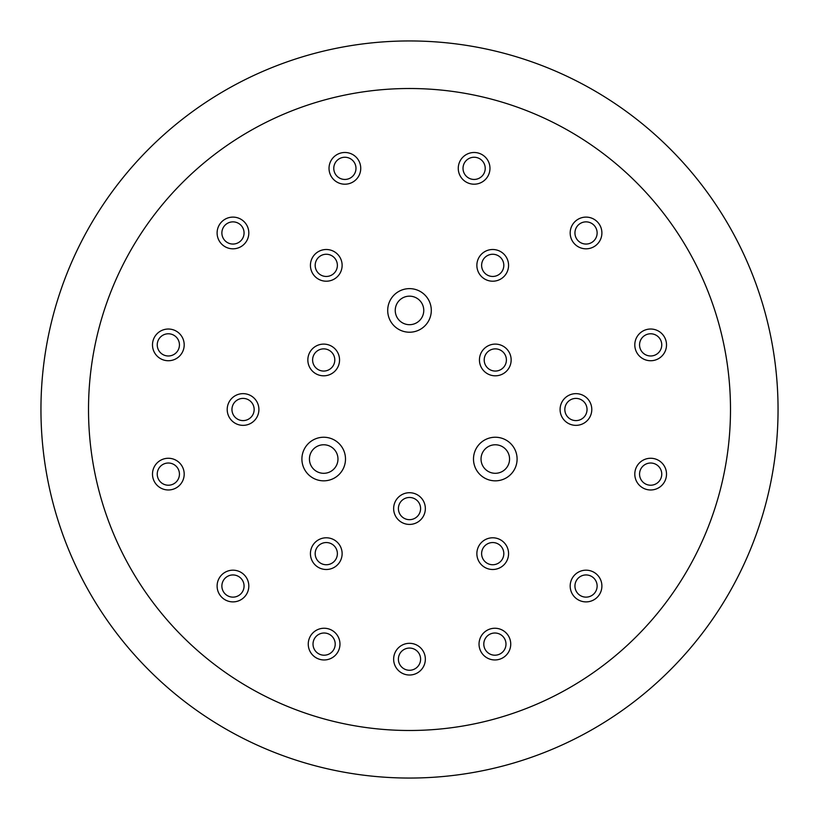 <?xml version="1.0" encoding="UTF-8"?>
<svg xmlns="http://www.w3.org/2000/svg" width="819" height="819" viewBox="0 0 819 819"><rect width="100%" height="100%" fill="white"/><g stroke="black" fill="none" stroke-linecap="round" stroke-linejoin="round"><path stroke-width="1.23" d="M423.771 310.432A14.271 14.271 0 0 1 402.364 322.778A14.271 14.271 0 0 1 402.364 298.075A14.271 14.271 0 0 1 423.771 310.432M431.296 310.432A21.796 21.796 0 0 1 398.597 329.299A21.796 21.796 0 0 1 398.597 291.554A21.796 21.796 0 0 1 431.296 310.432M730.497 409.5A320.997 320.997 0 0 1 249.007 687.489A320.997 320.997 0 0 1 249.007 131.511A320.997 320.997 0 0 1 730.497 409.5M345.495 459.039A21.796 21.796 0 0 1 312.807 477.917A21.796 21.796 0 0 1 312.807 440.161A21.796 21.796 0 0 1 345.495 459.039M337.971 459.039A14.271 14.271 0 0 1 316.564 471.396A14.271 14.271 0 0 1 316.564 446.683A14.271 14.271 0 0 1 337.971 459.039M517.096 459.039A21.796 21.796 0 0 1 484.398 477.917A21.796 21.796 0 0 1 484.398 440.161A21.796 21.796 0 0 1 517.096 459.039M509.561 459.039A14.271 14.271 0 0 1 488.165 471.396A14.271 14.271 0 0 1 488.165 446.683A14.271 14.271 0 0 1 509.561 459.039M342.127 553.644A15.848 15.848 0 0 1 318.356 567.372A15.848 15.848 0 0 1 318.356 539.916A15.848 15.848 0 0 1 342.127 553.644M337.377 553.644A11.097 11.097 0 0 1 320.731 563.257A11.097 11.097 0 0 1 320.731 544.031A11.097 11.097 0 0 1 337.377 553.644M508.568 553.644A15.848 15.848 0 0 1 484.797 567.372A15.848 15.848 0 0 1 484.797 539.916A15.848 15.848 0 0 1 508.568 553.644M503.818 553.644A11.097 11.097 0 0 1 487.172 563.257A11.097 11.097 0 0 1 487.172 544.031A11.097 11.097 0 0 1 503.818 553.644M425.348 508.568A15.848 15.848 0 0 1 401.576 522.297A15.848 15.848 0 0 1 401.576 494.84A15.848 15.848 0 0 1 425.348 508.568M420.597 508.568A11.097 11.097 0 0 1 403.951 518.181A11.097 11.097 0 0 1 403.951 498.966A11.097 11.097 0 0 1 420.597 508.568M591.789 409.5A15.848 15.848 0 0 1 568.017 423.228A15.848 15.848 0 0 1 568.017 395.772A15.848 15.848 0 0 1 591.789 409.5M587.039 409.5A11.097 11.097 0 0 1 570.393 419.113A11.097 11.097 0 0 1 570.393 399.887A11.097 11.097 0 0 1 587.039 409.5M511.148 359.961A15.848 15.848 0 0 1 487.377 373.689A15.848 15.848 0 0 1 487.377 346.232A15.848 15.848 0 0 1 511.148 359.961M506.398 359.961A11.097 11.097 0 0 1 489.752 369.574A11.097 11.097 0 0 1 489.752 350.358A11.097 11.097 0 0 1 506.398 359.961M508.568 265.356A15.848 15.848 0 0 1 484.797 279.084A15.848 15.848 0 0 1 484.797 251.628A15.848 15.848 0 0 1 508.568 265.356M503.818 265.356A11.097 11.097 0 0 1 487.172 274.969A11.097 11.097 0 0 1 487.172 255.743A11.097 11.097 0 0 1 503.818 265.356M342.127 265.356A15.848 15.848 0 0 1 318.356 279.084A15.848 15.848 0 0 1 318.356 251.628A15.848 15.848 0 0 1 342.127 265.356M337.377 265.356A11.097 11.097 0 0 1 320.731 274.969A11.097 11.097 0 0 1 320.731 255.743A11.097 11.097 0 0 1 337.377 265.356M339.547 359.961A15.848 15.848 0 0 1 315.776 373.689A15.848 15.848 0 0 1 315.776 346.232A15.848 15.848 0 0 1 339.547 359.961M334.797 359.961A11.097 11.097 0 0 1 318.151 369.574A11.097 11.097 0 0 1 318.151 350.358A11.097 11.097 0 0 1 334.797 359.961M258.906 409.5A15.848 15.848 0 0 1 235.135 423.228A15.848 15.848 0 0 1 235.135 395.772A15.848 15.848 0 0 1 258.906 409.5M254.156 409.5A11.097 11.097 0 0 1 237.51 419.113A11.097 11.097 0 0 1 237.51 399.887A11.097 11.097 0 0 1 254.156 409.5M184.193 344.881A15.848 15.848 0 0 1 160.422 358.609A15.848 15.848 0 0 1 160.422 331.152A15.848 15.848 0 0 1 184.193 344.881M179.443 344.881A11.097 11.097 0 0 1 162.797 354.494A11.097 11.097 0 0 1 162.797 335.268A11.097 11.097 0 0 1 179.443 344.881M184.193 474.119A15.848 15.848 0 0 1 160.422 487.848A15.848 15.848 0 0 1 160.422 460.391A15.848 15.848 0 0 1 184.193 474.119M179.443 474.119A11.097 11.097 0 0 1 162.797 483.732A11.097 11.097 0 0 1 162.797 464.506A11.097 11.097 0 0 1 179.443 474.119M248.812 586.035A15.848 15.848 0 0 1 225.041 599.764A15.848 15.848 0 0 1 225.041 572.307A15.848 15.848 0 0 1 248.812 586.035M244.062 586.035A11.097 11.097 0 0 1 227.416 595.648A11.097 11.097 0 0 1 227.416 576.433A11.097 11.097 0 0 1 244.062 586.035M339.967 644.103A15.848 15.848 0 0 1 316.185 657.831A15.848 15.848 0 0 1 316.185 630.374A15.848 15.848 0 0 1 339.967 644.103M335.206 644.103A11.097 11.097 0 0 1 318.56 653.716A11.097 11.097 0 0 1 318.56 634.5A11.097 11.097 0 0 1 335.206 644.103M425.348 659.162A15.848 15.848 0 0 1 401.576 672.89A15.848 15.848 0 0 1 401.576 645.433A15.848 15.848 0 0 1 425.348 659.162M420.597 659.162A11.097 11.097 0 0 1 403.951 668.775A11.097 11.097 0 0 1 403.951 649.549A11.097 11.097 0 0 1 420.597 659.162M510.739 644.103A15.848 15.848 0 0 1 486.967 657.831A15.848 15.848 0 0 1 486.967 630.374A15.848 15.848 0 0 1 510.739 644.103M505.988 644.103A11.097 11.097 0 0 1 489.342 653.716A11.097 11.097 0 0 1 489.342 634.5A11.097 11.097 0 0 1 505.988 644.103M601.893 586.035A15.848 15.848 0 0 1 578.112 599.764A15.848 15.848 0 0 1 578.112 572.307A15.848 15.848 0 0 1 601.893 586.035M597.133 586.035A11.097 11.097 0 0 1 580.487 595.648A11.097 11.097 0 0 1 580.487 576.433A11.097 11.097 0 0 1 597.133 586.035M666.512 474.119A15.848 15.848 0 0 1 642.731 487.848A15.848 15.848 0 0 1 642.731 460.391A15.848 15.848 0 0 1 666.512 474.119M661.752 474.119A11.097 11.097 0 0 1 645.106 483.732A11.097 11.097 0 0 1 645.106 464.506A11.097 11.097 0 0 1 661.752 474.119M666.512 344.881A15.848 15.848 0 0 1 642.731 358.609A15.848 15.848 0 0 1 642.731 331.152A15.848 15.848 0 0 1 666.512 344.881M661.752 344.881A11.097 11.097 0 0 1 645.106 354.494A11.097 11.097 0 0 1 645.106 335.268A11.097 11.097 0 0 1 661.752 344.881M601.893 232.965A15.848 15.848 0 0 1 578.112 246.693A15.848 15.848 0 0 1 578.112 219.236A15.848 15.848 0 0 1 601.893 232.965M597.133 232.965A11.097 11.097 0 0 1 580.487 242.567A11.097 11.097 0 0 1 580.487 223.352A11.097 11.097 0 0 1 597.133 232.965M489.967 168.345A15.848 15.848 0 0 1 466.195 182.074A15.848 15.848 0 0 1 466.195 154.617A15.848 15.848 0 0 1 489.967 168.345M485.217 168.345A11.097 11.097 0 0 1 468.57 177.958A11.097 11.097 0 0 1 468.57 158.732A11.097 11.097 0 0 1 485.217 168.345M360.739 168.345A15.848 15.848 0 0 1 336.957 182.074A15.848 15.848 0 0 1 336.957 154.617A15.848 15.848 0 0 1 360.739 168.345M355.978 168.345A11.097 11.097 0 0 1 339.332 177.958A11.097 11.097 0 0 1 339.332 158.732A11.097 11.097 0 0 1 355.978 168.345M248.812 232.965A15.848 15.848 0 0 1 225.041 246.693A15.848 15.848 0 0 1 225.041 219.236A15.848 15.848 0 0 1 248.812 232.965M244.062 232.965A11.097 11.097 0 0 1 227.416 242.567A11.097 11.097 0 0 1 227.416 223.352A11.097 11.097 0 0 1 244.062 232.965M778.05 409.5A368.55 368.55 0 0 1 409.5 778.05A368.55 368.55 0 0 1 40.95 409.5A368.55 368.55 0 0 1 409.5 40.95A368.55 368.55 0 0 1 778.05 409.5"/></g></svg>

